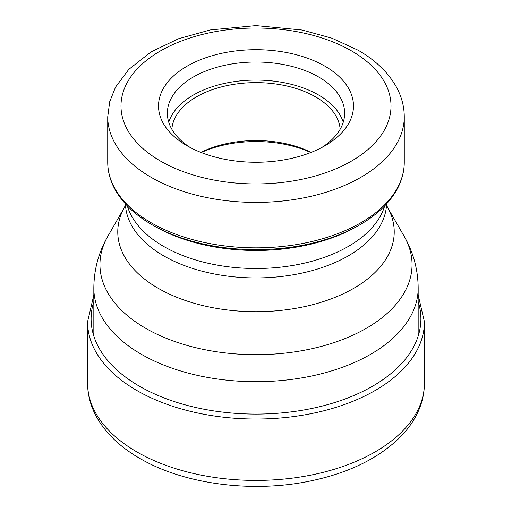 <?xml version="1.0" encoding="UTF-8"?>
<svg xmlns="http://www.w3.org/2000/svg" width="512" height="512" viewBox="0 0 512 512"><rect width="100%" height="100%" fill="white"/><g stroke="black" fill="none" stroke-linecap="round" stroke-linejoin="round"><path stroke-width="0.77" d="M154.509 226.189L154.502 226.189A143.533 82.867 180 0 0 357.491 226.189L359.93 224.787A146.97 84.851 180 0 1 152.077 224.787L154.509 226.189L152.07 224.787A146.97 84.851 180 0 1 152.07 224.787C134.477 214.592 121.907 202.419 114.362 188.262C109.965 179.84 107.757 171.162 107.731 162.234A148.269 85.6 180 0 0 151.162 222.765A148.269 85.6 0 0 0 312.742 241.318A148.269 85.6 0 0 0 404.269 162.234L404.269 116.806A148.269 85.6 0 0 1 312.742 195.891A148.269 85.6 0 0 1 151.162 177.338A148.269 85.6 180 0 1 107.731 116.806L107.731 162.234M187.078 145.773A97.472 56.275 0 0 0 324.928 145.773A97.472 56.275 0 0 0 324.922 66.182A97.472 56.275 0 0 0 187.078 66.182A97.472 56.275 0 0 0 187.072 145.773A97.472 56.275 0 0 0 187.078 145.773M190.349 147.578A88.634 51.174 180 0 1 167.366 113.197A88.634 51.174 180 0 1 222.08 65.92A88.634 51.174 180 0 1 318.675 77.011A88.634 51.174 180 0 1 344.634 113.197A88.634 51.174 180 0 1 321.651 147.578M168.755 122.221A88.634 51.174 180 0 1 229.466 82.419A88.634 51.174 180 0 1 318.675 95.059A88.634 51.174 180 0 1 343.245 122.221M340.141 129.274A84.211 48.621 0 0 0 315.546 96.864A84.211 48.621 0 0 0 225.357 85.958A84.211 48.621 0 0 0 171.859 129.274M200.909 152.403A84.211 48.621 180 0 1 311.091 152.403M201.235 152.531A88.41 51.046 180 0 1 310.765 152.531M424.422 383.181C424.365 394.81 421.434 405.958 415.622 416.627C411.731 423.738 406.746 430.413 400.666 436.653C379.002 458.176 348.966 472.941 310.573 480.954C252.538 493.197 184.128 484.429 139.834 458.419C120.013 447.027 105.491 433.024 96.269 416.422C90.528 405.818 87.635 394.733 87.578 383.181A168.422 97.242 0 0 0 136.902 451.942A168.422 97.242 0 0 0 320.454 473.018A168.422 97.242 0 0 0 424.422 383.181L424.422 321.779A168.422 97.242 180 0 1 320.454 411.616A168.422 97.242 180 0 1 136.902 390.534A168.422 97.242 0 0 1 87.578 321.779L93.83 294.995M93.83 301.67A164.89 95.2 0 0 0 139.405 386.202A164.89 95.2 180 0 0 332.672 403.168A164.89 95.2 180 0 0 418.17 301.67M404.122 236.218A156.051 90.099 180 0 1 337.946 341.254A156.051 90.099 180 0 1 145.651 328.288A156.051 90.099 180 0 1 107.878 236.218L124.691 206.957A138.227 79.808 180 0 0 158.259 288.32A138.227 79.808 180 0 0 328.429 299.859A138.227 79.808 180 0 0 387.309 206.957L404.122 236.218C413.331 252.218 418.016 269.504 418.17 288.07A162.17 93.626 0 0 1 318.061 374.566A162.17 93.626 0 0 1 141.331 354.272A162.17 93.626 180 0 1 93.83 288.07L93.83 336.109M386.566 203.885A130.586 75.392 0 0 1 304.883 272.435A130.586 75.392 0 0 1 163.661 255.834A130.586 75.392 180 0 1 125.434 203.885M384.704 205.862A130.586 75.392 180 0 1 295.558 264.966A130.586 75.392 180 0 1 163.661 246.426A130.586 75.392 180 0 1 127.296 205.862M160.538 161.094A135.008 77.946 180 0 1 160.538 50.861A135.008 77.946 180 0 1 351.462 50.861A135.008 77.946 180 0 1 351.462 161.094A135.008 77.946 180 0 1 160.538 161.094M87.578 383.181L87.578 321.779M424.422 321.779L418.17 294.995M107.878 236.218C98.669 252.218 93.984 269.504 93.83 288.07M418.17 288.07L418.17 336.109M125.363 203.808L124.659 207.021M386.637 203.808L387.341 207.021M404.269 116.806C404.218 106.541 401.645 96.704 396.55 87.296C388.384 72.608 375.565 60.243 358.093 50.208L331.968 38.202L302.202 30.035L255.878 25.6L210.195 29.958L178.566 38.739L151.142 51.846L128.774 69.402L115.546 87.117L109.728 101.632L107.731 116.806M359.93 224.787C377.523 214.592 390.093 202.419 397.638 188.262C402.035 179.84 404.243 171.162 404.269 162.234"/></g></svg>
